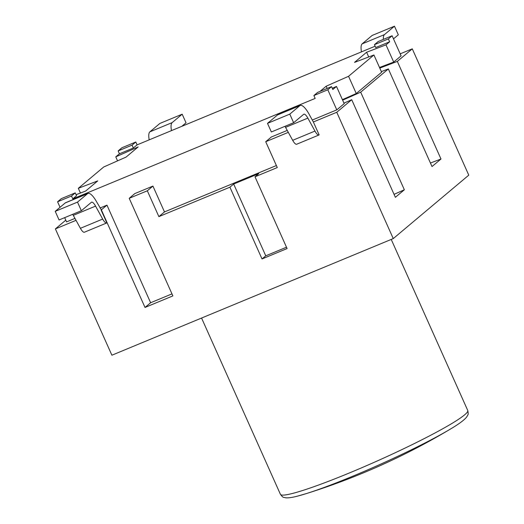 <?xml version="1.0" encoding="UTF-8"?>
<svg xmlns="http://www.w3.org/2000/svg" width="524" height="524" viewBox="0 0 524 524"><rect width="100%" height="100%" fill="white"/><g stroke="black" fill="none" stroke-linecap="round" stroke-linejoin="round"><path stroke-width="0.79" d="M430.44 163.03L440.985 159.008L432.012 166.547L388.349 68.939L381.361 71.605M394.048 194.345L404.351 189.78L395.378 197.319L351.715 99.711L343.967 103.143M287.244 130.411L271.327 137.006L265.72 141.716L277.281 167.556L254.992 176.791L258.732 173.654L233.658 184.042L229.918 187.186L262.026 258.954L265.76 255.817L286.497 247.217M262.026 258.954L287.093 248.559L254.992 176.791M87.94 193.441L65.657 202.683A17.364 5.142 67.5 0 0 65.245 202.932L87.528 193.697A17.364 5.142 -112.5 0 1 87.94 193.441A17.364 5.142 -112.5 0 1 96.737 202.061L101.355 209.849L145.017 307.45L150.624 302.741L171.977 293.892M145.017 307.45L172.874 295.903L129.212 198.301L147.323 190.795L152.929 186.086L134.819 193.592L129.212 198.301M300.226 105.448L277.943 114.691A17.364 5.142 67.5 0 0 277.524 114.939L267.502 123.363L289.792 114.121L299.813 105.704A17.364 5.142 -112.5 0 1 300.226 105.448A17.364 5.142 -112.5 0 1 309.022 114.068L313.359 121.974L336.762 112.274L393.262 238.584L468.777 175.154L412.277 48.843L400.198 53.848M65.795 220.159L55.387 228.903L111.894 355.213L393.262 238.584M313.876 95.551L317.616 92.407L331.548 86.637L327.808 89.774L313.876 95.551L315.166 98.42L72.79 198.884L71.506 196.009L57.581 201.786L61.315 198.648L75.246 192.871L71.506 196.009M332.288 88.294L336.487 86.434L332.832 89.506L331.548 86.637M72.79 198.884L76.53 195.74L75.246 192.871M135.808 142.004L132.068 145.141L118.142 150.919L121.876 147.775L135.808 142.004L137.092 144.873L133.351 148.01L132.068 145.141M133.351 148.01L119.426 153.787L118.142 150.919M388.369 38.907L374.437 44.678L378.177 41.54L392.109 35.763L388.369 38.907L389.653 41.776L375.721 47.553L374.437 44.678M87.528 193.697L77.506 202.113L81.358 210.727L91.386 202.31A7.893 2.338 67.5 0 1 91.569 202.192A7.893 2.338 67.5 0 1 95.565 206.109L102.684 219.065L80.395 228.307A7.893 2.338 67.5 0 0 84.397 232.224L106.68 222.982A7.893 2.338 -112.5 0 1 102.684 219.065M101.08 209.96L106.857 222.883A7.893 2.338 -112.5 0 1 106.68 222.982M284.964 126.33A7.893 2.338 -112.5 0 1 285.567 127.358L292.68 140.314A7.893 2.338 67.5 0 0 296.676 144.231L318.965 134.995A7.893 2.338 -112.5 0 1 314.97 131.072L307.85 118.116A7.893 2.338 67.5 0 0 303.854 114.199A7.893 2.338 67.5 0 0 303.665 114.317L293.643 122.734L289.792 114.121M267.502 123.363L271.36 131.969L293.643 122.734M171.479 130.62A17.364 5.142 -112.5 0 1 172.16 122.609L149.871 131.845A17.364 5.142 67.5 0 0 149.196 139.856M181.841 126.323L186.033 122.806L182.182 114.193L172.16 122.609M182.182 114.193L159.892 123.428L149.871 131.845M383.358 39.392A17.364 5.142 -112.5 0 1 384.446 34.617L394.467 26.2L398.319 34.813L393.491 38.861M394.467 26.2L372.178 35.436L362.156 43.859A17.364 5.142 67.5 0 0 361.475 51.863M80.395 228.307L73.281 215.351L95.565 206.109M313.359 121.974L319.142 134.891A7.893 2.338 -112.5 0 1 318.965 134.995M72.679 214.323A7.893 2.338 -112.5 0 1 73.281 215.351M81.358 210.727L59.074 219.962L55.223 211.349L65.245 202.932M77.506 202.113L55.223 211.349M265.72 141.716L288.311 132.356M389.653 41.776L385.991 44.848L366.604 52.249L354.532 62.382L373.926 54.987L381.629 72.214L356.261 93.521L348.558 76.294L326.164 86.218L319.935 91.451M327.159 88.451L326.164 86.218M356.261 93.521L342.408 99.658M327.808 89.774L336.794 109.87L344.196 103.66L336.487 86.434M74.958 218.403L66.568 221.881L64.675 217.643M60.044 207.301L57.581 201.786M76.065 194.699L85.654 191.044L97.719 180.904L78.325 188.306L103.7 166.999L126.094 157.076L138.159 146.936L115.765 156.859L119.426 153.787M80.441 193.035L78.325 188.306M117.553 160.855L115.765 156.859M392.109 35.763L401.096 55.858L393.701 62.074L385.991 44.848M368.719 56.972L366.604 52.249M393.701 62.074L379.52 67.485M373.926 54.987L348.558 76.294M137.092 144.873L375.125 46.21M336.794 109.87L312.291 120.029M336.762 112.274L351.715 99.711M342.637 100.169L360.689 92.172L388.349 68.939M379.789 68.094L397.323 61.4L412.277 48.843M152.929 186.086L164.484 211.919L158.877 216.628L147.323 190.795M276.377 165.545L164.484 211.919M229.918 187.186L158.877 216.628M55.387 228.903L76.026 220.349M101.355 209.849L106.962 205.139L100.012 208.021M106.962 205.139L150.624 302.741M233.658 184.042L265.76 255.817M360.689 92.172L404.351 189.78M397.323 61.4L440.985 159.008M292.87 493.359A102.612 9.124 155.9 0 1 280.406 494.289C281.984 496.457 283.13 497.486 283.851 497.381L285.731 497.8C288.331 498.075 292.353 497.492 297.802 496.051L306.206 493.628A98.578 8.764 -24.1 0 0 450.057 429.28C459.037 423.975 464.618 419.816 466.812 416.796L467.755 415.119C468.312 414.654 468.312 413.109 467.749 410.489A102.612 9.124 155.9 0 1 400.113 450.444A102.612 9.124 155.9 0 1 292.87 493.359M297.973 496.005A98.578 8.764 -24.1 0 0 306.206 493.628A670.949 670.949 0 0 0 450.057 429.28M277.524 114.939L299.813 105.704M384.446 34.617L362.156 43.859M314.97 131.072L292.68 140.314M285.567 127.358L307.85 118.116M201.563 318.042L280.406 494.289M391.225 239.429L467.749 410.489"/></g></svg>
